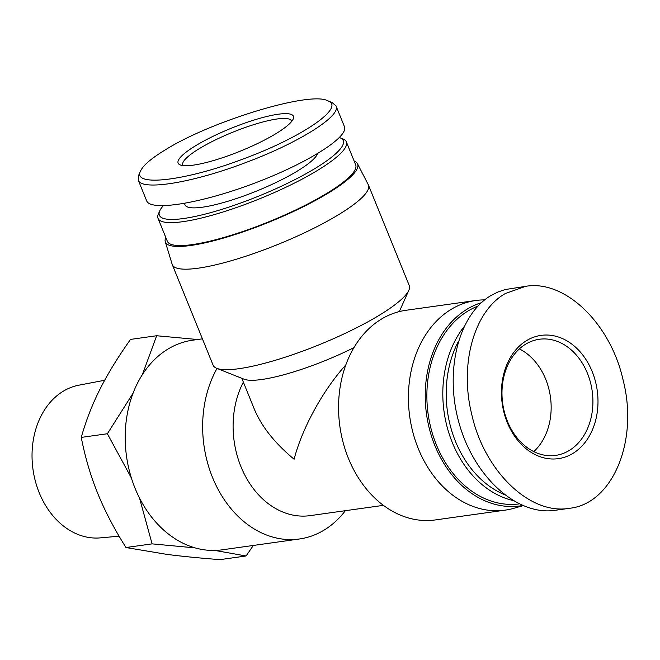 <?xml version="1.0" encoding="UTF-8"?>
<svg xmlns="http://www.w3.org/2000/svg" width="660" height="660" viewBox="0 0 660 660"><rect width="100%" height="100%" fill="white"/><g stroke="black" fill="none" stroke-linecap="round" stroke-linejoin="round"><path stroke-width="0.99" d="M119.097 536.184L100.345 537.875A77.162 59.45 -98 0 1 33 469.466A77.162 59.45 -98 0 1 78.936 385.168L104.684 380.259M142.411 374.575L156.651 335.742L197.521 339.521M253.341 545.449L246.081 555.976L214.83 550.432M195.121 547.891L152.089 543.865L139.532 498.094M131.389 478.021L107.374 433.744L133.122 393.079M156.651 335.742L130.531 339.405C117.835 357.316 107.646 373.931 99.965 389.235C92.251 404.547 86.006 420.61 81.246 437.407C85.198 457.471 90.684 476.099 97.688 493.3C104.651 510.502 114.073 528.577 125.961 547.528L167.038 554.408C181.698 556.306 199.345 558.046 219.962 559.639L246.081 555.976M107.374 433.744L81.246 437.407M152.089 543.865L125.961 547.528M519.37 348.909A58.633 45.177 -98 0 1 550.423 396.916A58.633 45.177 -98 0 1 533.767 451.613A58.633 45.177 82 0 0 550.423 396.916A58.633 45.177 82 0 0 519.37 348.909M345.37 510.683A105.839 81.551 -98 0 1 299.434 538.989L221.983 549.846A105.839 81.551 -98 0 1 129.838 472.675A105.839 81.551 -98 0 1 168.25 348.901A105.839 81.551 -98 0 1 192.588 340.205L202.405 338.836M299.434 538.989A105.839 81.551 -98 0 1 215.845 484.952A105.839 81.551 -98 0 1 217.024 368.428M383.394 505.354L310.093 515.633A84.191 64.87 -98 0 1 244.192 473.847A84.191 64.87 -98 0 1 243.358 382.14M345.815 364.93C322.996 390.126 302.173 428.101 294.113 459.236C274.89 443.289 261.64 426.608 254.347 409.2L241.808 378.304M165.792 237.476A103.735 20.526 -22.1 0 0 165.272 241.733L172.186 264.371A105.839 20.938 -22.1 0 0 172.31 264.718L213.122 365.211A105.839 20.938 -22.1 0 0 216.727 368.313L244.035 379.195A84.191 16.657 -22.1 0 0 353.941 347.63M216.727 368.313A105.839 20.938 -22.1 0 0 378.007 316.024A105.839 20.938 -22.1 0 0 408.829 290.309A105.839 20.938 -22.1 0 0 409.258 285.574L368.445 185.072A105.839 20.938 -22.1 0 0 368.296 184.742L357.472 163.688A103.735 20.526 -22.1 0 0 354.131 160.999M172.31 264.718A105.839 20.938 -22.1 0 0 234.622 259.743A105.839 20.938 -22.1 0 0 337.194 215.523A105.839 20.938 -22.1 0 0 368.445 185.072M165.272 241.733A103.735 20.526 -22.1 0 0 225.671 237.443A103.735 20.526 -22.1 0 0 326.997 193.867A103.735 20.526 -22.1 0 0 357.472 163.688M522.514 505.535A103.735 79.926 -98 0 1 430.196 431.813A103.735 79.926 -98 0 1 467.428 308.971A103.735 79.926 -98 0 1 481.346 302.701M522.943 505.717L513.653 508.348A105.839 81.551 -98 0 1 505.197 510.139A105.839 81.551 -98 0 1 413.053 432.968A105.839 81.551 -98 0 1 451.465 309.185A105.839 81.551 -98 0 1 475.802 300.498A105.839 81.551 -98 0 1 484.432 299.887L484.654 299.887M505.197 510.139L435.344 519.932A105.839 81.551 -98 0 1 343.2 442.761A105.839 81.551 -98 0 1 381.612 318.986A105.839 81.551 -98 0 1 405.95 310.291L475.802 300.498M140.638 170.857L138.641 175.337L138.229 180.081C141.174 191.045 191.392 183.067 243.664 163.333C297.206 143.731 341.74 116.02 335.998 105.847L332.054 102.506L327.5 100.691C346.582 106.854 301.867 137.577 242.558 159.2C184.8 181.145 131.571 187.217 140.638 170.857C143.344 165.14 151.775 158.02 165.924 149.482C211.497 120.994 309.986 91.088 327.5 100.691M196.49 145.2A62.246 12.317 -22.1 0 0 180.23 164.926A62.246 12.317 -22.1 0 0 240.413 151.099A62.246 12.317 -22.1 0 0 293.197 119.056A62.246 12.317 -22.1 0 0 262.168 117.67A62.246 12.317 -22.1 0 0 196.49 145.2M335.989 105.856L344.421 126.605C349.115 137.057 306.521 163.746 253.58 183.521C200.706 203.462 150.571 211.579 146.66 200.838L138.229 180.081M183.109 165.594A58.633 11.599 157.9 0 1 182.787 165.025A58.633 11.599 157.9 0 1 200.095 148.162A58.633 11.599 157.9 0 1 256.921 123.659A58.633 11.599 157.9 0 1 291.439 120.912A58.633 11.599 157.9 0 1 291.596 121.539M339.471 137.544A99.231 19.627 157.9 0 1 339.859 137.692A99.231 19.627 157.9 0 1 258.695 196.111A99.231 19.627 157.9 0 1 159.769 210.82A99.231 19.627 157.9 0 1 163.243 205.78M159.769 210.82L158.441 213.799A101.632 20.105 -22.1 0 0 158.029 218.345A101.632 20.105 -22.1 0 0 259.76 198.734A101.632 20.105 -22.1 0 0 346.36 141.875A101.632 20.105 -22.1 0 0 342.895 138.897L339.859 137.692M317.526 153.697A71.56 14.157 157.9 0 1 250.816 193.347A71.56 14.157 157.9 0 1 184.998 204.847L184.429 203.437M346.36 141.875L355.674 164.81A101.632 20.105 157.9 0 1 269.074 221.677A101.632 20.105 157.9 0 1 167.343 241.288L158.029 218.345M505.312 293.551C474.053 311.264 459.294 364.138 471.669 414.043C484.085 471.042 529.873 515.254 569.283 508.307C612.315 504.083 638.756 441.441 623.23 380.614C610.797 323.647 565.018 279.403 525.607 286.341L505.312 293.551M526.771 340.486A62.246 47.957 82 0 0 524.428 447.323A62.246 47.957 82 0 0 597.976 403.227A62.246 47.957 82 0 0 526.771 340.486M569.291 508.324L554.862 510.353C517.539 515.831 475.233 478.055 459.731 425.419C443.908 372.9 457.768 315.15 490.883 295.581L497.838 292.042L505.139 289.567L525.607 286.341M525.822 344.083A58.633 45.177 -98 0 1 539.311 339.265A58.633 45.177 -98 0 1 592.185 391.058A58.633 45.177 -98 0 1 555.588 455.4A58.633 45.177 -98 0 1 504.545 412.648A58.633 45.177 -98 0 1 525.822 344.083M504.026 494.447A99.231 76.453 -98 0 1 458.065 342.086M463.807 326.964A101.632 78.309 82 0 0 447.719 429.157A101.632 78.309 82 0 0 512.663 500.428M519.049 503.935A101.632 78.309 -98 0 1 431.194 429.264A101.632 78.309 -98 0 1 468.204 310.885A101.632 78.309 -98 0 1 477.823 306.149M399.325 311.586L408.829 290.309"/></g></svg>
